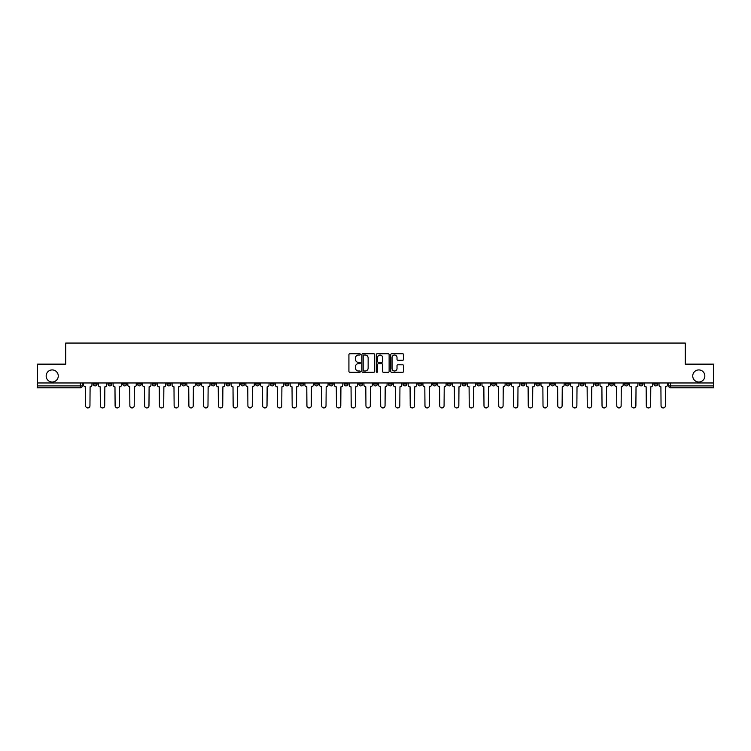 <?xml version="1.0" encoding="UTF-8"?>
<svg xmlns="http://www.w3.org/2000/svg" width="751" height="751" viewBox="0 0 751 751"><rect width="100%" height="100%" fill="white"/><g stroke="black" fill="none" stroke-linecap="round" stroke-linejoin="round"><path stroke-width="1.13" d="M360.367 354.378A0.648 0.648 0 0 0 359.72 353.73L349.853 353.73A0.929 0.929 0 0 0 348.924 354.66L348.924 371.37A0.929 0.929 0 0 0 349.853 372.299L359.72 372.299A0.648 0.648 0 0 0 360.367 371.651A0.648 0.648 0 0 0 359.72 371.003L358.443 371.003A2.966 2.966 0 0 1 355.467 368.028L355.467 366.638A2.966 2.966 0 0 1 358.443 363.662L359.72 363.662A0.648 0.648 0 0 0 360.367 363.015A0.648 0.648 0 0 0 359.72 362.367L358.443 362.367A2.966 2.966 0 0 1 355.467 359.391L355.467 358.002A2.966 2.966 0 0 1 358.443 355.026L359.72 355.026A0.648 0.648 0 0 0 360.367 354.378M692.732 375.969A6.055 6.055 0 0 0 698.787 382.024A6.055 6.055 0 0 0 704.842 375.969A6.055 6.055 0 0 0 698.787 369.924A6.055 6.055 0 0 0 692.732 375.969M46.158 375.969A6.055 6.055 0 0 0 52.213 382.024A6.055 6.055 0 0 0 58.268 375.969A6.055 6.055 0 0 0 52.213 369.924A6.055 6.055 0 0 0 46.158 375.969M580.185 382.972L580.185 384.014L583.968 384.014A1.896 1.896 0 0 1 582.072 385.901A1.896 1.896 0 0 1 580.185 384.014L580.185 382.972M491.652 382.972L491.652 384.014L495.435 384.014A1.896 1.896 0 0 1 493.538 385.901A1.896 1.896 0 0 1 491.652 384.014L491.652 382.972M476.894 382.972L476.894 384.014L480.678 384.014A1.896 1.896 0 0 1 478.791 385.901A1.896 1.896 0 0 1 476.894 384.014L476.894 382.972M388.361 382.972L388.361 384.014L392.144 384.014A1.896 1.896 0 0 1 390.257 385.901A1.896 1.896 0 0 1 388.361 384.014L388.361 382.972M373.604 382.972L373.604 384.014L377.396 384.014A1.896 1.896 0 0 1 375.5 385.901A1.896 1.896 0 0 1 373.604 384.014L373.604 382.972M358.856 382.972L358.856 384.014L362.639 384.014A1.896 1.896 0 0 1 360.743 385.901A1.896 1.896 0 0 1 358.856 384.014L358.856 382.972M329.342 382.972L329.342 384.014L333.125 384.014A1.896 1.896 0 0 1 331.238 385.901A1.896 1.896 0 0 1 329.342 384.014L329.342 382.972M299.837 384.014L299.837 382.972L299.837 384.014A1.896 1.896 0 0 0 301.724 385.901A1.896 1.896 0 0 1 299.837 384.014L303.62 384.014A1.896 1.896 0 0 1 301.724 385.901A1.896 1.896 0 0 0 303.62 384.014L303.62 382.972L303.62 384.014M285.08 384.014L285.08 382.972L285.08 384.014A1.896 1.896 0 0 0 286.966 385.901A1.896 1.896 0 0 1 285.08 384.014L288.863 384.014A1.896 1.896 0 0 1 286.966 385.901M270.322 384.014L270.322 382.972L270.322 384.014A1.896 1.896 0 0 0 272.209 385.901A1.896 1.896 0 0 1 270.322 384.014L274.106 384.014A1.896 1.896 0 0 1 272.209 385.901A1.896 1.896 0 0 0 274.106 384.014L274.106 382.972L274.106 384.014M255.565 382.972L255.565 384.014L259.348 384.014A1.896 1.896 0 0 1 257.462 385.901A1.896 1.896 0 0 1 255.565 384.014L255.565 382.972M240.808 382.972L240.808 384.014L244.591 384.014A1.896 1.896 0 0 1 242.704 385.901A1.896 1.896 0 0 1 240.808 384.014L240.808 382.972M226.06 382.972L226.06 384.014L229.844 384.014A1.896 1.896 0 0 1 227.947 385.901A1.896 1.896 0 0 1 226.06 384.014L226.06 382.972M211.303 384.014L211.303 382.972L211.303 384.014A1.896 1.896 0 0 0 213.19 385.901A1.896 1.896 0 0 1 211.303 384.014L215.086 384.014A1.896 1.896 0 0 1 213.19 385.901M181.789 384.014L181.789 382.972L181.789 384.014A1.896 1.896 0 0 0 183.685 385.901A1.896 1.896 0 0 1 181.789 384.014L185.572 384.014A1.896 1.896 0 0 1 183.685 385.901A1.896 1.896 0 0 0 185.572 384.014L185.572 382.972L185.572 384.014M167.032 384.014L167.032 382.972L167.032 384.014A1.896 1.896 0 0 0 168.928 385.901A1.896 1.896 0 0 1 167.032 384.014L170.815 384.014A1.896 1.896 0 0 1 168.928 385.901A1.896 1.896 0 0 0 170.815 384.014L170.815 382.972L170.815 384.014M152.284 384.014L152.284 382.972L152.284 384.014A1.896 1.896 0 0 0 154.171 385.901A1.896 1.896 0 0 1 152.284 384.014L156.067 384.014A1.896 1.896 0 0 1 154.171 385.901A1.896 1.896 0 0 0 156.067 384.014L156.067 382.972L156.067 384.014M137.527 384.014L137.527 382.972L137.527 384.014A1.896 1.896 0 0 0 139.414 385.901A1.896 1.896 0 0 1 137.527 384.014L141.31 384.014A1.896 1.896 0 0 1 139.414 385.901M122.77 384.014L122.77 382.972L122.77 384.014A1.896 1.896 0 0 0 124.666 385.901A1.896 1.896 0 0 1 122.77 384.014L126.553 384.014A1.896 1.896 0 0 1 124.666 385.901A1.896 1.896 0 0 0 126.553 384.014L126.553 382.972L126.553 384.014M108.013 384.014L108.013 382.972L108.013 384.014A1.896 1.896 0 0 0 109.909 385.901A1.896 1.896 0 0 1 108.013 384.014L111.796 384.014A1.896 1.896 0 0 1 109.909 385.901A1.896 1.896 0 0 0 111.796 384.014L111.796 382.972L111.796 384.014M402.63 360.273A0.929 0.929 0 0 0 403.559 359.344L403.559 354.66A0.929 0.929 0 0 0 402.63 353.73L391.675 353.73A0.929 0.929 0 0 0 390.745 354.66L390.745 371.37A0.929 0.929 0 0 0 391.675 372.299L402.63 372.299A0.929 0.929 0 0 0 403.559 371.37L403.559 365.709A0.929 0.929 0 0 0 402.63 364.779L397.946 364.779A0.929 0.929 0 0 0 397.016 365.709L397.016 368.516A2.488 2.488 0 0 1 394.528 371.003A2.488 2.488 0 0 1 392.05 368.516L392.05 357.514A2.488 2.488 0 0 1 394.528 355.026A2.488 2.488 0 0 1 397.016 357.514L397.016 359.344A0.929 0.929 0 0 0 397.946 360.273L402.63 360.273M37.55 382.972L37.55 364.151L65.741 364.151L65.741 343.057L685.259 343.057L685.259 364.151L713.45 364.151L713.45 382.972L37.55 382.972L37.55 385.901L82.291 385.901L82.291 382.972L82.291 385.901A1.896 1.896 0 0 1 80.395 387.798L37.55 387.798L37.55 385.901M374.683 354.66A0.929 0.929 0 0 0 373.763 353.73L362.808 353.73A0.929 0.929 0 0 0 361.879 354.66L361.879 371.37A0.929 0.929 0 0 0 362.808 372.299L373.763 372.299A0.929 0.929 0 0 0 374.683 371.37L374.683 354.66M377.237 353.73L388.192 353.73A0.929 0.929 0 0 1 389.121 354.66L389.121 371.37A0.929 0.929 0 0 1 388.192 372.299L383.508 372.299A0.929 0.929 0 0 1 382.578 371.37L382.578 364.592A0.929 0.929 0 0 0 381.649 363.662L378.542 363.662A0.929 0.929 0 0 0 377.612 364.592L377.612 371.651A0.648 0.648 0 0 1 376.964 372.299A0.648 0.648 0 0 1 376.317 371.651L376.317 354.66A0.929 0.929 0 0 1 377.237 353.73M668.709 382.972L668.709 385.901L713.45 385.901L713.45 387.798L670.605 387.798A1.896 1.896 0 0 1 668.709 385.901A1.896 1.896 0 0 0 670.605 387.798L670.605 382.972M713.45 382.972L713.45 385.901M657.735 384.014L657.735 382.972L657.735 384.014A1.896 1.896 0 0 1 655.848 385.901A1.896 1.896 0 0 1 653.952 384.014L657.735 384.014A1.896 1.896 0 0 1 655.848 385.901M653.952 382.972L653.952 384.014M642.987 382.972L642.987 384.014A1.896 1.896 0 0 1 641.091 385.901A1.896 1.896 0 0 1 639.204 384.014A1.896 1.896 0 0 0 641.091 385.901M639.204 382.972L639.204 384.014L642.987 384.014M628.23 382.972L628.23 384.014A1.896 1.896 0 0 1 626.334 385.901A1.896 1.896 0 0 1 624.447 384.014L628.23 384.014A1.896 1.896 0 0 1 626.334 385.901M624.447 382.972L624.447 384.014M613.473 382.972L613.473 384.014A1.896 1.896 0 0 1 611.586 385.901A1.896 1.896 0 0 1 609.69 384.014A1.896 1.896 0 0 0 611.586 385.901M609.69 382.972L609.69 384.014L613.473 384.014M598.716 382.972L598.716 384.014A1.896 1.896 0 0 1 596.829 385.901A1.896 1.896 0 0 1 594.933 384.014L598.716 384.014M594.933 382.972L594.933 384.014M583.968 382.972L583.968 384.014A1.896 1.896 0 0 1 582.072 385.901M569.211 382.972L569.211 384.014A1.896 1.896 0 0 1 567.315 385.901A1.896 1.896 0 0 1 565.428 384.014L569.211 384.014M565.428 382.972L565.428 384.014M554.454 382.972L554.454 384.014A1.896 1.896 0 0 1 552.558 385.901A1.896 1.896 0 0 1 550.671 384.014L554.454 384.014M550.671 382.972L550.671 384.014M539.697 382.972L539.697 384.014A1.896 1.896 0 0 1 537.81 385.901A1.896 1.896 0 0 1 535.914 384.014A1.896 1.896 0 0 0 537.81 385.901M535.914 382.972L535.914 384.014L539.697 384.014M524.94 382.972L524.94 384.014A1.896 1.896 0 0 1 523.053 385.901A1.896 1.896 0 0 1 521.156 384.014L524.94 384.014M521.156 382.972L521.156 384.014M510.192 382.972L510.192 384.014A1.896 1.896 0 0 1 508.296 385.901A1.896 1.896 0 0 1 506.409 384.014L510.192 384.014M506.409 382.972L506.409 384.014M495.435 382.972L495.435 384.014M480.678 382.972L480.678 384.014L480.678 382.972M465.92 382.972L465.92 384.014A1.896 1.896 0 0 1 464.034 385.901A1.896 1.896 0 0 1 462.137 384.014L465.92 384.014M462.137 382.972L462.137 384.014M451.163 382.972L451.163 384.014A1.896 1.896 0 0 1 449.276 385.901A1.896 1.896 0 0 1 447.38 384.014L451.163 384.014M447.38 382.972L447.38 384.014M436.415 382.972L436.415 384.014A1.896 1.896 0 0 1 434.519 385.901A1.896 1.896 0 0 1 432.632 384.014L436.415 384.014M432.632 382.972L432.632 384.014M421.658 382.972L421.658 384.014A1.896 1.896 0 0 1 419.762 385.901A1.896 1.896 0 0 1 417.875 384.014L421.658 384.014M417.875 382.972L417.875 384.014M406.901 382.972L406.901 384.014A1.896 1.896 0 0 1 405.014 385.901A1.896 1.896 0 0 1 403.118 384.014L406.901 384.014M403.118 382.972L403.118 384.014M392.144 382.972L392.144 384.014A1.896 1.896 0 0 1 390.257 385.901M377.396 382.972L377.396 384.014M362.639 384.014L362.639 382.972L362.639 384.014A1.896 1.896 0 0 1 360.743 385.901M347.882 382.972L347.882 384.014A1.896 1.896 0 0 1 345.986 385.901A1.896 1.896 0 0 1 344.099 384.014A1.896 1.896 0 0 0 345.986 385.901A1.896 1.896 0 0 0 347.882 384.014L344.099 384.014L344.099 382.972M333.125 384.014L333.125 382.972L333.125 384.014A1.896 1.896 0 0 1 331.238 385.901M318.368 382.972L318.368 384.014A1.896 1.896 0 0 1 316.481 385.901A1.896 1.896 0 0 1 314.585 384.014A1.896 1.896 0 0 0 316.481 385.901M314.585 382.972L314.585 384.014L318.368 384.014M288.863 382.972L288.863 384.014L288.863 382.972M259.348 384.014L259.348 382.972L259.348 384.014A1.896 1.896 0 0 1 257.462 385.901M244.591 384.014L244.591 382.972L244.591 384.014A1.896 1.896 0 0 1 242.704 385.901M229.844 384.014L229.844 382.972L229.844 384.014A1.896 1.896 0 0 1 227.947 385.901M215.086 382.972L215.086 384.014L215.086 382.972M200.329 384.014L200.329 382.972L200.329 384.014A1.896 1.896 0 0 1 198.442 385.901A1.896 1.896 0 0 1 196.546 384.014L200.329 384.014A1.896 1.896 0 0 1 198.442 385.901M196.546 382.972L196.546 384.014M141.31 382.972L141.31 384.014L141.31 382.972M97.048 382.972L97.048 384.014A1.896 1.896 0 0 1 95.152 385.901A1.896 1.896 0 0 1 93.265 384.014A1.896 1.896 0 0 0 95.152 385.901A1.896 1.896 0 0 0 97.048 384.014L97.048 382.972M93.265 382.972L93.265 384.014L97.048 384.014M80.395 382.972L80.395 387.798A1.896 1.896 0 0 0 82.291 385.901M363.822 355.026A0.648 0.648 0 0 0 363.174 355.683L363.174 370.346A0.648 0.648 0 0 0 363.822 371.003L365.174 371.003A2.966 2.966 0 0 0 368.14 368.028L368.14 358.002A2.966 2.966 0 0 0 365.174 355.026L363.822 355.026M382.578 357.56A2.488 2.488 0 0 0 380.1 355.073A2.488 2.488 0 0 0 377.612 357.56L377.612 361.438A0.929 0.929 0 0 0 378.542 362.367L381.649 362.367A0.929 0.929 0 0 0 382.578 361.438L382.578 357.56M83.568 382.972L83.568 384.963A1.896 1.896 0 0 0 85.454 386.849L85.595 405.765A2.178 2.178 0 0 0 87.773 407.943A2.178 2.178 0 0 0 89.951 405.765L90.092 386.849A1.896 1.896 0 0 0 91.979 384.963L91.979 382.972M98.325 382.972L98.325 384.963A1.896 1.896 0 0 0 100.212 386.849L100.352 405.765A2.178 2.178 0 0 0 102.53 407.943A2.178 2.178 0 0 0 104.708 405.765L104.849 386.849A1.896 1.896 0 0 0 106.736 384.963L106.736 382.972M113.072 382.972L113.072 384.963A1.896 1.896 0 0 0 114.969 386.849L115.11 405.765A2.178 2.178 0 0 0 117.287 407.943A2.178 2.178 0 0 0 119.456 405.765L119.606 386.849A1.896 1.896 0 0 0 121.493 384.963L121.493 382.972M127.83 382.972L127.83 384.963A1.896 1.896 0 0 0 129.726 386.849L129.867 405.765A2.178 2.178 0 0 0 132.035 407.943A2.178 2.178 0 0 0 134.213 405.765L134.354 386.849A1.896 1.896 0 0 0 136.25 384.963L136.25 382.972M142.587 382.972L142.587 384.963A1.896 1.896 0 0 0 144.474 386.849L144.624 405.765A2.178 2.178 0 0 0 146.792 407.943A2.178 2.178 0 0 0 148.97 405.765L149.111 386.849A1.896 1.896 0 0 0 151.007 384.963L151.007 382.972M157.344 382.972L157.344 384.963A1.896 1.896 0 0 0 159.231 386.849L159.372 405.765A2.178 2.178 0 0 0 161.549 407.943A2.178 2.178 0 0 0 163.727 405.765L163.868 386.849A1.896 1.896 0 0 0 165.755 384.963L165.755 382.972M172.092 382.972L172.092 384.963A1.896 1.896 0 0 0 173.988 386.849L174.129 405.765A2.178 2.178 0 0 0 176.307 407.943A2.178 2.178 0 0 0 178.485 405.765L178.625 386.849A1.896 1.896 0 0 0 180.512 384.963L180.512 382.972M186.849 382.972L186.849 384.963A1.896 1.896 0 0 0 188.745 386.849L188.886 405.765A2.178 2.178 0 0 0 191.064 407.943A2.178 2.178 0 0 0 193.232 405.765L193.373 386.849A1.896 1.896 0 0 0 195.269 384.963L195.269 382.972M201.606 382.972L201.606 384.963A1.896 1.896 0 0 0 203.502 386.849L203.643 405.765A2.178 2.178 0 0 0 205.812 407.943A2.178 2.178 0 0 0 207.989 405.765L208.13 386.849A1.896 1.896 0 0 0 210.027 384.963L210.027 382.972M216.363 382.972L216.363 384.963A1.896 1.896 0 0 0 218.25 386.849L218.391 405.765A2.178 2.178 0 0 0 220.569 407.943A2.178 2.178 0 0 0 222.747 405.765L222.887 386.849A1.896 1.896 0 0 0 224.784 384.963L224.784 382.972M231.12 382.972L231.12 384.963A1.896 1.896 0 0 0 233.007 386.849L233.148 405.765A2.178 2.178 0 0 0 235.326 407.943A2.178 2.178 0 0 0 237.504 405.765L237.645 386.849A1.896 1.896 0 0 0 239.531 384.963L239.531 382.972M245.868 382.972L245.868 384.963A1.896 1.896 0 0 0 247.764 386.849L247.905 405.765A2.178 2.178 0 0 0 250.083 407.943A2.178 2.178 0 0 0 252.261 405.765L252.402 386.849A1.896 1.896 0 0 0 254.289 384.963L254.289 382.972M260.625 382.972L260.625 384.963A1.896 1.896 0 0 0 262.521 386.849L262.662 405.765A2.178 2.178 0 0 0 264.84 407.943A2.178 2.178 0 0 0 267.009 405.765L267.149 386.849A1.896 1.896 0 0 0 269.046 384.963L269.046 382.972M275.382 382.972L275.382 384.963A1.896 1.896 0 0 0 277.279 386.849L277.419 405.765A2.178 2.178 0 0 0 279.588 407.943A2.178 2.178 0 0 0 281.766 405.765L281.907 386.849A1.896 1.896 0 0 0 283.803 384.963L283.803 382.972M290.139 382.972L290.139 384.963A1.896 1.896 0 0 0 292.026 386.849L292.167 405.765A2.178 2.178 0 0 0 294.345 407.943A2.178 2.178 0 0 0 296.523 405.765L296.664 386.849A1.896 1.896 0 0 0 298.56 384.963L298.56 382.972M304.897 382.972L304.897 384.963A1.896 1.896 0 0 0 306.784 386.849L306.924 405.765A2.178 2.178 0 0 0 309.102 407.943A2.178 2.178 0 0 0 311.28 405.765L311.421 386.849A1.896 1.896 0 0 0 313.308 384.963L313.308 382.972M319.644 382.972L319.644 384.963A1.896 1.896 0 0 0 321.541 386.849L321.681 405.765A2.178 2.178 0 0 0 323.859 407.943A2.178 2.178 0 0 0 326.028 405.765L326.178 386.849A1.896 1.896 0 0 0 328.065 384.963L328.065 382.972M334.402 382.972L334.402 384.963A1.896 1.896 0 0 0 336.298 386.849L336.439 405.765A2.178 2.178 0 0 0 338.617 407.943A2.178 2.178 0 0 0 340.785 405.765L340.926 386.849A1.896 1.896 0 0 0 342.822 384.963L342.822 382.972M349.159 382.972L349.159 384.963A1.896 1.896 0 0 0 351.046 386.849L351.196 405.765A2.178 2.178 0 0 0 353.364 407.943A2.178 2.178 0 0 0 355.542 405.765L355.683 386.849A1.896 1.896 0 0 0 357.579 384.963L357.579 382.972M363.916 382.972L363.916 384.963A1.896 1.896 0 0 0 365.803 386.849L365.944 405.765A2.178 2.178 0 0 0 368.121 407.943A2.178 2.178 0 0 0 370.299 405.765L370.44 386.849A1.896 1.896 0 0 0 372.327 384.963L372.327 382.972M378.673 382.972L378.673 384.963A1.896 1.896 0 0 0 380.56 386.849L380.701 405.765A2.178 2.178 0 0 0 382.879 407.943A2.178 2.178 0 0 0 385.056 405.765L385.197 386.849A1.896 1.896 0 0 0 387.084 384.963L387.084 382.972M393.421 382.972L393.421 384.963A1.896 1.896 0 0 0 395.317 386.849L395.458 405.765A2.178 2.178 0 0 0 397.636 407.943A2.178 2.178 0 0 0 399.804 405.765L399.954 386.849A1.896 1.896 0 0 0 401.841 384.963L401.841 382.972M408.178 382.972L408.178 384.963A1.896 1.896 0 0 0 410.074 386.849L410.215 405.765A2.178 2.178 0 0 0 412.383 407.943A2.178 2.178 0 0 0 414.561 405.765L414.702 386.849A1.896 1.896 0 0 0 416.598 384.963L416.598 382.972M422.935 382.972L422.935 384.963A1.896 1.896 0 0 0 424.822 386.849L424.972 405.765A2.178 2.178 0 0 0 427.141 407.943A2.178 2.178 0 0 0 429.319 405.765L429.459 386.849A1.896 1.896 0 0 0 431.356 384.963L431.356 382.972M437.692 382.972L437.692 384.963A1.896 1.896 0 0 0 439.579 386.849L439.72 405.765A2.178 2.178 0 0 0 441.898 407.943A2.178 2.178 0 0 0 444.076 405.765L444.216 386.849A1.896 1.896 0 0 0 446.103 384.963L446.103 382.972M452.44 382.972L452.44 384.963A1.896 1.896 0 0 0 454.336 386.849L454.477 405.765A2.178 2.178 0 0 0 456.655 407.943A2.178 2.178 0 0 0 458.833 405.765L458.974 386.849A1.896 1.896 0 0 0 460.861 384.963L460.861 382.972M467.197 382.972L467.197 384.963A1.896 1.896 0 0 0 469.093 386.849L469.234 405.765A2.178 2.178 0 0 0 471.412 407.943A2.178 2.178 0 0 0 473.581 405.765L473.721 386.849A1.896 1.896 0 0 0 475.618 384.963L475.618 382.972M481.954 382.972L481.954 384.963A1.896 1.896 0 0 0 483.851 386.849L483.991 405.765A2.178 2.178 0 0 0 486.16 407.943A2.178 2.178 0 0 0 488.338 405.765L488.479 386.849A1.896 1.896 0 0 0 490.375 384.963L490.375 382.972M496.711 382.972L496.711 384.963A1.896 1.896 0 0 0 498.598 386.849L498.739 405.765A2.178 2.178 0 0 0 500.917 407.943A2.178 2.178 0 0 0 503.095 405.765L503.236 386.849A1.896 1.896 0 0 0 505.132 384.963L505.132 382.972M511.469 382.972L511.469 384.963A1.896 1.896 0 0 0 513.355 386.849L513.496 405.765A2.178 2.178 0 0 0 515.674 407.943A2.178 2.178 0 0 0 517.852 405.765L517.993 386.849A1.896 1.896 0 0 0 519.88 384.963L519.88 382.972M526.216 382.972L526.216 384.963A1.896 1.896 0 0 0 528.113 386.849L528.253 405.765A2.178 2.178 0 0 0 530.431 407.943A2.178 2.178 0 0 0 532.609 405.765L532.75 386.849A1.896 1.896 0 0 0 534.637 384.963L534.637 382.972M540.973 382.972L540.973 384.963A1.896 1.896 0 0 0 542.87 386.849L543.011 405.765A2.178 2.178 0 0 0 545.188 407.943A2.178 2.178 0 0 0 547.357 405.765L547.498 386.849A1.896 1.896 0 0 0 549.394 384.963L549.394 382.972M555.731 382.972L555.731 384.963A1.896 1.896 0 0 0 557.627 386.849L557.768 405.765A2.178 2.178 0 0 0 559.936 407.943A2.178 2.178 0 0 0 562.114 405.765L562.255 386.849A1.896 1.896 0 0 0 564.151 384.963L564.151 382.972M570.488 382.972L570.488 384.963A1.896 1.896 0 0 0 572.375 386.849L572.515 405.765A2.178 2.178 0 0 0 574.693 407.943A2.178 2.178 0 0 0 576.871 405.765L577.012 386.849A1.896 1.896 0 0 0 578.908 384.963L578.908 382.972M585.245 382.972L585.245 384.963A1.896 1.896 0 0 0 587.132 386.849L587.273 405.765A2.178 2.178 0 0 0 589.451 407.943A2.178 2.178 0 0 0 591.628 405.765L591.769 386.849A1.896 1.896 0 0 0 593.656 384.963L593.656 382.972M599.993 382.972L599.993 384.963A1.896 1.896 0 0 0 601.889 386.849L602.03 405.765A2.178 2.178 0 0 0 604.208 407.943A2.178 2.178 0 0 0 606.376 405.765L606.526 386.849A1.896 1.896 0 0 0 608.413 384.963L608.413 382.972M614.75 382.972L614.75 384.963A1.896 1.896 0 0 0 616.646 386.849L616.787 405.765A2.178 2.178 0 0 0 618.965 407.943A2.178 2.178 0 0 0 621.133 405.765L621.274 386.849A1.896 1.896 0 0 0 623.17 384.963L623.17 382.972M629.507 382.972L629.507 384.963A1.896 1.896 0 0 0 631.394 386.849L631.544 405.765A2.178 2.178 0 0 0 633.713 407.943A2.178 2.178 0 0 0 635.89 405.765L636.031 386.849A1.896 1.896 0 0 0 637.928 384.963L637.928 382.972M644.264 382.972L644.264 384.963A1.896 1.896 0 0 0 646.151 386.849L646.292 405.765A2.178 2.178 0 0 0 648.47 407.943A2.178 2.178 0 0 0 650.648 405.765L650.788 386.849A1.896 1.896 0 0 0 652.675 384.963L652.675 382.972M659.021 382.972L659.021 384.963A1.896 1.896 0 0 0 660.908 386.849L661.049 405.765A2.178 2.178 0 0 0 663.227 407.943A2.178 2.178 0 0 0 665.405 405.765L665.546 386.849A1.896 1.896 0 0 0 667.432 384.963L667.432 382.972"/></g></svg>
